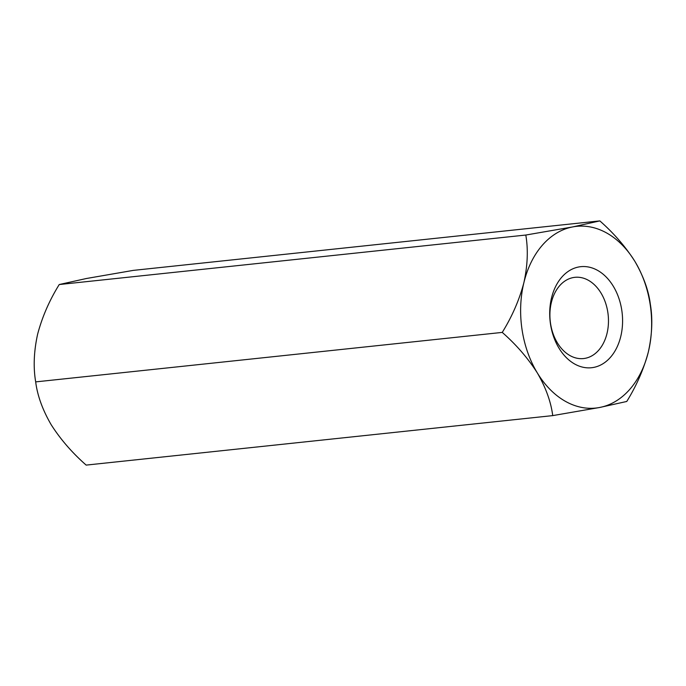 <?xml version="1.0" encoding="UTF-8"?>
<svg xmlns="http://www.w3.org/2000/svg" width="686" height="686" viewBox="0 0 686 686"><rect width="100%" height="100%" fill="white"/><g stroke="black" fill="none" stroke-linecap="round" stroke-linejoin="round"><path stroke-width="1.03" d="M588.305 280.248A40.843 29.138 83.9 0 0 574.877 277.324A40.843 29.138 83.9 0 0 551.355 302.509A40.843 29.138 83.9 0 0 583.494 358.564A40.843 29.138 83.9 0 0 608.371 324.298A40.843 29.138 83.9 0 0 588.305 280.248M551.51 297.998A50.815 36.247 -96.1 0 1 613.275 286.199A50.815 36.247 -96.1 0 1 593.622 367.422A50.815 36.247 -96.1 0 1 551.51 297.998M650.319 304.112C648.613 290.504 643.485 276.286 634.927 261.46C625.683 246.883 613.987 233.369 599.838 220.901L572.673 226.929L525.802 235.041C528.289 249.618 527.645 265.491 523.881 282.675C519.328 299.902 512.116 316.478 502.255 332.401C516.266 344.698 527.963 358.212 537.344 372.961C545.833 387.616 550.961 401.833 552.727 415.613L599.598 407.493L626.764 401.464C636.625 385.549 643.837 368.974 648.39 351.738A91.358 65.161 83.9 0 0 634.927 261.46A91.358 65.161 83.9 0 0 572.673 226.929A91.358 65.161 -96.1 0 0 523.881 282.675A91.358 65.161 83.9 0 0 537.344 372.961A91.358 65.161 83.9 0 0 599.598 407.493A91.358 65.161 83.9 0 0 648.39 351.738C652.154 334.562 652.798 318.681 650.319 304.112M525.802 235.041L59.236 284.536L86.402 278.507L133.273 270.387L599.838 220.901M59.236 284.536C49.383 300.417 42.172 316.992 37.61 334.262C33.846 351.404 33.202 367.284 35.681 381.888C37.387 395.496 42.515 409.714 51.073 424.54C60.317 439.117 72.013 452.631 86.162 465.099L552.727 415.613M35.681 381.888L502.255 332.401"/></g></svg>
